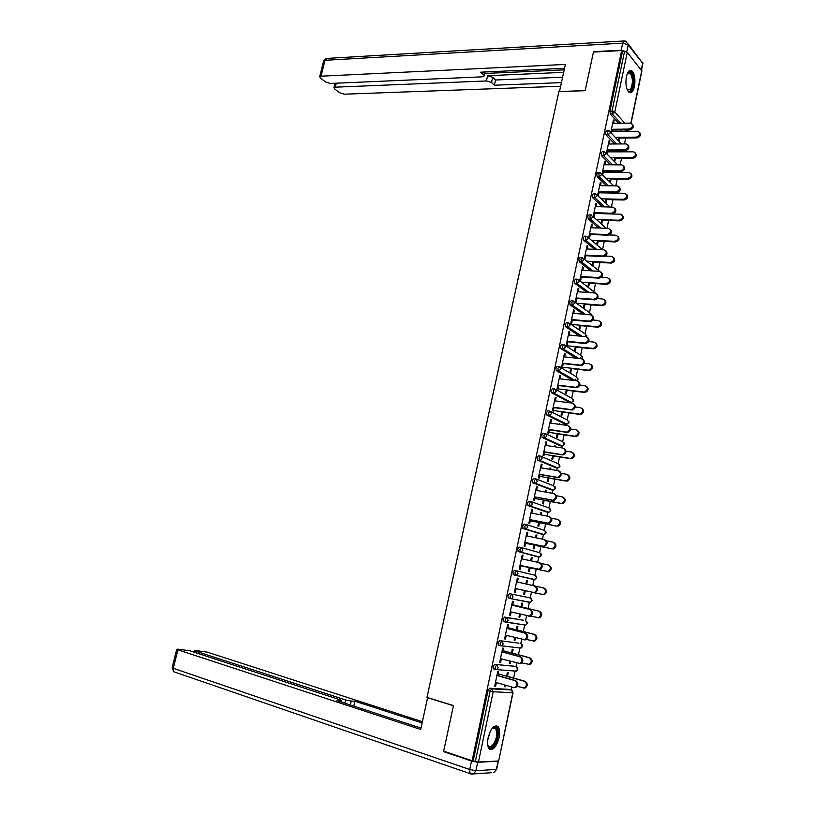 <?xml version="1.0" encoding="UTF-8"?>
<svg xmlns="http://www.w3.org/2000/svg" width="815" height="815" viewBox="0 0 815 815"><rect width="100%" height="100%" fill="white"/><g stroke="black" fill="none" stroke-linecap="round" stroke-linejoin="round"><path stroke-width="1.22" d="M499.126 737.585C500.043 732.777 499.768 729.231 498.301 726.939C494.45 724.26 491.048 727.856 488.114 737.758C487.197 742.557 487.462 746.102 488.908 748.394C492.831 751.084 496.233 747.487 499.126 737.585M634.477 86.41C635.557 79.116 634.691 73.9 631.87 70.793C629.516 69.53 627.693 71.496 626.399 76.681C625.309 84.006 626.164 89.212 628.966 92.319C631.35 93.603 633.184 91.637 634.477 86.41M511.168 689.918L511.769 687.014M513.623 678.049L515.08 671.061M515.976 666.721L516.72 663.135M518.472 654.72L519.878 647.935M520.765 643.656L521.651 639.398M523.291 631.513L524.656 624.942M525.532 620.724L526.551 615.794M528.079 608.448L529.393 602.091M530.259 597.925L531.421 592.332M532.837 585.506L534.11 579.363M534.966 575.247L536.209 569.267M537.655 562.289L538.807 556.767M539.652 552.692L540.926 546.549M542.464 539.133L543.411 534.579M544.308 530.259L545.612 523.964M547.242 516.109L548.047 512.258M548.933 507.959L550.278 501.5M552 493.207L552.652 490.06M553.538 485.771L554.913 479.159M556.726 470.449L557.297 467.688M558.122 463.715L559.528 456.95M561.423 447.812L561.851 445.734M562.676 441.771L564.112 434.853M566.099 425.308L566.323 424.187M567.199 419.959L568.666 412.889M571.712 398.26L573.21 391.047M575.359 380.676L575.665 379.22M576.185 376.683L577.713 369.317M579.954 358.539L580.107 357.795M580.647 355.218L582.205 347.71M585.078 333.875L586.657 326.224M589.479 312.644L591.099 304.851M593.86 291.536L595.51 283.6M598.22 270.529L599.901 262.461M602.56 249.645L604.261 241.434M606.981 228.343L608.601 220.529M611.403 207.061L612.921 199.726M615.794 185.891L617.21 179.045M618.595 172.403L618.758 171.608M620.164 164.844L621.488 158.467M622.864 151.824L623.047 150.969M624.504 143.909L625.737 138M627.112 131.358L627.244 130.736M513.012 692.75L498.648 760.986L478.456 762.015L472.14 760.741L443.686 751.186L453.456 705.566L426.999 697.395L558.866 91.596L585.17 90.699L593.442 52.078L621.651 50.561L622.446 51.549L609.905 111.197L611.994 111.146L624.545 51.437L622.446 51.549M624.545 51.437L627.295 52.323L641.884 71.017L631.075 123.177M472.14 760.741L621.651 50.561M610.771 132.58L613.4 120.029L614.102 120.793L613.237 120.814M611.474 133.334L612.33 129.29M613.573 123.34L614.102 120.793M620.5 129.952L620.195 131.449M618.972 137.317L618.279 140.608M618.972 141.341L619.655 138.061M621.03 131.439L621.346 129.942M494.287 669.003L493.248 668.707L493.055 666.568L494.603 664.378L514.204 666.232M473.25 760.69L488.022 690.468L489.581 688.227L509.426 689.409M625.971 130.757L624.647 129.901M618.616 123.259L610.303 114.09L609.905 111.197M502.753 652.102L503.568 648.21L502.672 648.098L499.666 662.452L500.563 662.544L501.327 658.907M511.463 652.958L512.238 649.239L513.114 649.341L512.34 653.059M509.742 661.22L509.283 663.39L510.17 663.471L510.587 661.454M505.015 621.825L503.242 621.376L503.028 619.166L504.546 617.077L523.678 620.266M504.546 617.077L506.655 617.607L508.163 620.378L506.726 622.1L505.32 621.876M512.574 605.25L513.369 601.48L512.482 601.317L509.507 615.498L510.394 615.651L511.168 611.973M530.667 616.13L538.715 617.678C541.629 615.335 541.578 613.125 538.552 611.056L521.101 606.747L521.855 603.11L522.71 603.283L521.946 606.951M519.573 614.062L518.941 617.108L519.797 617.25L520.418 614.276M534.691 579.496L513.43 574.799L512.88 572.324L514.377 570.327L535.109 575.278L536.606 577.896L534.212 579.628L513.43 574.799M522.283 558.937L523.047 555.29L522.181 555.066L519.236 569.084L520.113 569.298L520.887 565.59L539.102 569.257C542.199 566.914 542.189 564.703 539.092 562.605L521.406 558.754M530.687 560.771L531.36 557.511L532.205 557.735L531.349 557.552M548.281 565.009L548.882 565.172C551.949 567.24 551.959 569.42 548.913 571.723L529.23 567.719L528.477 571.346L529.322 571.549L530.086 567.912M531.533 560.954L532.205 557.735M541.578 534.202L523.159 528.538L522.629 526.011L524.086 524.116L526.093 524.514M531.879 513.155L532.613 509.62L531.767 509.334L528.864 523.199L529.709 523.475L530.504 519.726M540.274 514.764L540.763 512.421L541.588 512.706L540.742 512.543M538.664 522.486L537.91 526.093L538.735 526.358L539.489 522.761M541.119 514.927L541.588 512.706M550.899 489.744L532.776 482.796L532.256 480.229L533.693 478.425L535.608 478.751M541.364 467.881L542.077 464.469L541.252 464.122L538.379 477.835L539.204 478.171L539.999 474.381M549.758 469.287L550.064 467.83L550.869 468.167L550.023 468.024M547.986 477.784L547.242 481.349L548.047 481.675L548.79 478.11M550.604 469.42L550.869 468.167M560.119 445.764L542.087 437.431L541.781 434.966L543.198 433.254L545.021 433.529M550.746 423.117L551.439 419.827L550.624 419.419L547.782 432.979L548.597 433.366L549.402 429.546M559.131 424.309L559.253 423.729L560.037 424.126L559.192 424.004M557.205 433.57L556.462 437.105L557.256 437.482L557.99 433.957M569.237 402.274L551.531 392.748L551.195 390.212L552.59 388.592L554.332 388.806M560.017 378.863L560.689 375.684L559.895 375.216L557.083 388.623L557.878 389.071L558.693 385.21M566.313 389.855L565.59 393.35L566.364 393.777L567.097 390.283M576.164 358.142L560.863 348.565L560.506 345.968L561.871 344.429L563.532 344.592M569.196 335.087L569.838 332.021L569.064 331.501L566.282 344.765L567.067 345.265L567.882 341.373M575.329 346.609L574.616 350.073L575.37 350.552L576.093 347.098M583.224 314.172L570.103 304.881L569.716 302.202L571.05 300.755L572.639 300.878M578.263 291.801L578.884 288.846L578.12 288.276L575.37 301.387L576.144 301.937L576.959 298.015M584.253 303.842L583.54 307.265L584.284 307.805L584.997 304.382M590.763 270.825L579.231 261.676L578.813 258.936L580.137 257.571L581.645 257.652M587.238 248.993L587.839 246.14L587.085 245.519L584.365 258.487L585.119 259.099L585.954 255.136M593.076 261.534L592.362 264.926L593.096 265.517L593.799 262.124M598.587 228.027L588.257 218.95L587.819 216.148L589.102 214.854L590.569 214.905M596.111 206.653L596.692 203.903L595.959 203.23L593.269 216.057L594.003 216.719L594.838 212.735M601.796 219.683L601.093 223.035L601.816 223.677L602.509 220.325M606.543 185.749L597.15 176.661L596.723 173.819L597.945 172.576L599.433 172.597M604.893 164.773L605.443 162.124L604.73 161.401L602.071 174.094M602.784 174.797L603.63 170.783M610.435 182.295L611.128 178.964M612.503 172.352L612.676 171.558M611.831 171.558L611.668 172.342M610.425 178.281L609.732 181.602M621.764 150.969L620.938 150.683M614.581 143.97L605.942 134.832L605.535 131.959L606.696 130.757L608.204 130.746M614.714 161.767L615.407 158.456M616.782 151.834L617.016 150.694M616.181 150.694L615.936 151.834M614.714 157.743L614.021 161.054M609.243 144L609.783 141.403L609.08 140.659L606.431 153.281M607.144 154.015L607.99 149.98M610.557 164.803L601.552 155.696L601.144 152.833L602.336 151.61L603.834 151.61M606.136 202.925L606.829 199.594M606.126 198.921L605.423 202.263M600.512 185.657L601.083 182.957L600.349 182.265L597.68 195.019M598.404 195.702L599.249 191.698M602.55 206.827L592.709 197.75L592.281 194.928L593.544 193.664L595.021 193.685M597.446 240.547L596.743 243.93L597.466 244.541L598.169 241.169M591.69 227.762L592.271 224.971L591.537 224.319L588.827 237.216L589.571 237.848L590.406 233.874M594.655 249.359L583.754 240.252L583.326 237.481L584.64 236.156L586.117 236.218M588.675 282.622L587.961 286.034L588.705 286.605L589.408 283.192M582.766 270.336L583.377 267.432L582.623 266.841L579.883 279.881L580.647 280.462L581.472 276.519M586.953 292.422L574.677 283.213L574.28 280.513L575.604 279.107L577.152 279.209M579.801 325.165L579.088 328.608L579.842 329.117L580.555 325.684M573.74 313.388L574.371 310.372L573.607 309.832L570.836 323.015L571.61 323.545L572.436 319.633M579.608 336.075L565.498 326.662L565.121 324.024L566.476 322.536L568.096 322.679M570.836 368.166L570.113 371.65L570.877 372.109L571.61 368.635M564.622 356.909L565.274 353.791L564.489 353.303L561.688 366.638L562.482 367.107L563.297 363.235M572.935 380.381L556.217 370.591L555.861 368.023L557.246 366.444L558.947 366.638M561.769 411.656L561.036 415.171L561.82 415.569L562.554 412.064M555.392 400.929L556.075 397.689L555.27 397.262L552.448 410.74L553.253 411.157L554.057 407.317M564.693 423.963L546.824 415.018L546.498 412.522L547.904 410.862L549.687 411.106M554.455 446.732L554.669 445.724L555.463 446.09L554.618 445.958M552.611 455.616L551.867 459.171L552.672 459.517L553.405 455.972M555.3 446.865L555.463 446.09M546.07 445.438L546.773 442.087L545.948 441.71L543.096 455.341L543.921 455.707L544.715 451.897M555.524 467.698L537.33 459.966L537.034 457.531L538.46 455.779L540.325 456.074M545.031 491.954L545.429 490.06L546.233 490.375L545.388 490.223M543.34 500.074L542.586 503.66L543.411 503.955L544.155 500.369M545.877 492.107L546.233 490.375M536.637 490.457L537.36 486.983L536.525 486.667L533.631 500.451L534.477 500.756L535.261 496.987M546.254 511.912L527.988 505.595L527.458 503.049L528.904 501.205L530.871 501.571M535.496 537.706L536.076 534.905L536.902 535.16L536.056 534.986M533.968 545.031L533.204 548.658L534.049 548.892L534.803 545.266M536.341 537.88L536.902 535.16M527.091 535.985L527.845 532.389L526.989 532.134L524.065 546.081L524.921 546.325L525.706 542.586M536.871 556.625L518.309 551.602L517.769 549.096L519.247 547.15L521.294 547.588M526.622 580.249L527.468 580.443L526.622 580.249L525.858 583.907L544.155 588.124C547.201 590.192 547.232 592.393 544.247 594.716L542.067 594.614M524.442 590.692L523.719 594.155L524.575 594.339L525.288 590.885M526.704 584.09L527.468 580.443M517.342 578.12L518.218 578.324L517.342 578.12L514.387 592.23L515.263 592.413L516.038 588.715M515.172 588.511L534.345 592.607C537.36 590.243 537.33 588.012 534.263 585.914L517.444 582.022L518.218 578.324M508.193 597.915L511.616 598.607L513.093 596.865L511.576 594.135L510.078 596.183L510.638 598.638L508.193 597.915L507.969 595.673L509.477 593.636L530.402 597.955L509.477 593.636M516.292 629.812L517.056 626.114L517.922 626.246L517.158 629.944M514.673 637.575L514.122 640.183L514.999 640.295L515.518 637.799M507.674 628.61L508.479 624.779L507.592 624.636L504.597 638.909L505.494 639.031L506.258 635.374M499.534 645.317L498.25 644.971L498.057 642.801L499.585 640.661L518.951 643.178M506.604 676.246L507.388 672.497L508.275 672.569L507.49 676.307M504.78 684.997L504.424 686.729L505.31 686.78L505.626 685.252M497.802 675.727L498.637 671.774L497.721 671.692L494.695 686.128L495.612 686.189L496.366 682.573M609.783 141.403L608.917 141.413M605.443 162.124L604.577 162.124M601.083 182.957L600.207 182.947M596.692 203.903L595.816 203.882M592.271 224.971L591.405 224.93M587.839 246.14L586.963 246.099M583.377 267.432L582.501 267.381M578.884 288.846L578.018 288.785M574.371 310.372L573.505 310.301M569.838 332.021L568.972 331.939M565.274 353.791L564.408 353.7M560.689 375.684L559.813 375.583M556.075 397.689L555.209 397.577M551.439 419.827L550.563 419.705M546.773 442.087L545.897 441.954M542.077 464.469L541.211 464.326M537.36 486.983L536.484 486.83M532.613 509.62L531.747 509.457M527.845 532.389L526.969 532.215M523.047 555.29L522.17 555.107M515.263 592.413L514.387 592.199M524.575 594.339L523.729 594.135M510.394 615.651L509.518 615.437M519.797 617.25L518.951 617.036M505.494 639.031L504.617 638.797M514.999 640.295L514.153 640.07M500.563 662.544L499.697 662.3M510.17 663.471L509.324 663.237M495.612 686.189L494.736 685.935M505.31 686.78L504.465 686.536M632.409 124.257C634.06 126.845 633.153 128.709 629.7 129.829L629.007 129.065C633.051 127.303 633.622 125.316 630.718 123.096L612.707 123.36M629.7 129.829L612.167 130.064M629.007 129.065L611.464 129.3M639.632 132.407C641.262 134.974 640.366 136.808 636.953 137.898L636.281 137.154C640.284 135.433 640.834 133.466 637.962 131.266L611.851 131.551M615.244 137.348L636.281 137.154M618.809 138.061L636.953 137.898M627.316 90.007L630.729 89.039C633.163 82.661 632.888 77.313 629.903 73.014L627.672 73.024C631.92 67.095 635.649 83.395 631.533 89.609C630.138 91.728 628.742 91.871 627.326 90.037M629.689 92.706L631.849 90.781C634.997 85.993 634.355 73.106 630.82 70.905L629.852 70.477M492.24 728.264L493.646 727.275C496.04 726.46 497.425 728.08 497.792 732.135C498.648 741.782 489.581 753.264 487.696 744.737M487.778 745.042L488.165 745.715C490.936 750.157 497.435 739.908 496.763 732.318L495.693 728.539L492.464 728.06M489.693 749.199C494.97 747.569 497.924 741.63 498.556 731.371L497.221 726.685L496.152 725.737M626.603 51.824L621.213 50.194L593.534 51.691L585.201 90.567L559.63 91.565M559.508 91.443L565.386 64.426L321.039 76.192L319.704 76.692L320.336 77.934L325.613 81.979L330.462 83.446L482.093 76.844L483.967 76.141L484.263 72.015M564.54 68.317L480.697 72.178L483.59 74.949M336.289 83.191L335.301 87.174L333.956 87.663L334.547 88.845L339.651 92.757L344.419 94.183L560.639 86.247M491.537 82.539L486.412 80.95L487.604 75.703L492.729 77.293L491.537 82.539L494.348 85.218L561.423 82.631M335.301 87.174L486.412 80.95M487.604 75.703L563.664 72.352M484.579 73.482L564.204 69.866M492.729 77.293L495.53 79.992L562.605 77.211M495.53 79.992L494.348 85.218M428.181 697.762L427.59 697.742L420.683 729.486L177.904 649.84L173.3 668.3L469.725 769.503L471.508 761.037L443.584 751.644L453.425 705.719L427.59 697.742M344.837 703.172L345.57 699.932L195.834 651.236L195.488 652.632M345.57 699.932L351.245 701.083L350.369 704.985M422.099 722.976L354.912 701.195L351.245 701.083M422.374 721.683L207.255 652.132L195.631 650.543L194.642 650.686L195.834 651.236M497.904 761.22L477.692 762.259L475.919 770.715L496.203 769.431L498.423 760.996M340.619 701.797L341.617 700.533L339.926 699.739L189.752 650.767L177.792 649.137L176.743 649.29L177.904 649.84M340.853 700.747L337.064 700.625L420.988 728.09M444.919 751.593L443.584 751.644M471.508 761.037L477.692 762.259M353.802 706.106L354.912 701.195M628.049 145.06C629.761 147.678 628.864 149.553 625.38 150.673L624.677 149.929C628.773 148.147 629.312 146.14 626.307 143.919L608.377 144.011M625.38 150.673L607.837 150.714M624.677 149.929L607.124 149.98M623.658 165.965C625.441 168.613 624.565 170.508 621.03 171.629L620.327 170.916C624.463 169.092 624.973 167.075 621.865 164.864L604.027 164.762M621.03 171.629L603.487 171.486M620.327 170.916L602.764 170.773M619.247 186.992C621.091 189.671 620.235 191.576 616.67 192.707L615.957 192.014C620.134 190.16 620.612 188.133 617.403 185.922L599.646 185.637M616.67 192.707L599.107 192.371M615.957 192.014L598.383 191.688M614.805 208.131C616.721 210.83 615.875 212.756 612.269 213.897L611.556 213.224C615.783 211.35 616.232 209.302 612.921 207.102L595.245 206.633M612.269 213.897L594.706 213.367M611.556 213.224L593.972 212.705M610.333 229.382C612.33 232.092 611.515 234.037 607.888 235.199L607.165 234.557C611.403 232.632 611.82 230.574 608.408 228.394L590.824 227.731M607.858 235.199L590.284 234.476M607.134 234.557L589.54 233.844M635.354 152.945C637.035 155.543 636.158 157.387 632.705 158.487L632.033 157.764C636.077 156.011 636.607 154.035 633.632 151.824L607.593 151.855M610.618 157.733L632.033 157.764M614.561 158.456L632.705 158.487M631.044 173.595C632.797 176.223 631.931 178.078 628.447 179.178L627.764 178.475C631.849 176.702 632.348 174.705 629.272 172.505L603.314 172.271M605.932 178.22L627.764 178.475M610.282 178.954L628.447 179.178M626.715 194.347C628.528 197.006 627.682 198.88 624.158 199.981L623.465 199.308C627.601 197.495 628.07 195.498 624.891 193.298L599.015 192.798M601.185 198.809L623.465 199.308M605.993 199.573L624.158 199.981M622.354 215.221C624.239 217.9 623.404 219.795 619.848 220.906L619.145 220.254C623.322 218.41 623.77 216.393 620.48 214.202L594.695 213.428M596.366 219.5L619.145 220.254M601.664 220.295L619.848 220.906M617.964 236.197C619.93 238.887 619.125 240.802 615.539 241.933L614.836 241.311C619.033 239.427 619.441 237.389 616.059 235.229L607.491 234.873M591.507 240.282L614.805 241.311L615.539 241.933L597.324 241.128M605.84 250.745C607.909 253.424 607.144 255.38 603.548 256.623L602.815 256.012C606.981 254.046 607.358 251.978 603.966 249.808L586.372 248.952M603.416 256.623L585.832 255.706M602.682 256.012L585.078 255.095M613.542 257.296C615.59 259.944 614.836 261.88 611.281 263.092L610.567 262.491C614.683 260.566 615.06 258.528 611.698 256.368L605.423 256.042M586.566 261.167L610.435 262.491M592.953 262.073L611.148 263.082M601.307 272.23C603.467 274.869 602.754 276.856 599.178 278.17L598.434 277.589C602.519 275.582 602.876 273.504 599.504 271.344L581.9 270.285M598.954 278.17L581.36 277.049M598.21 277.579L580.596 276.468M609.1 278.496C611.23 281.114 610.527 283.07 606.992 284.353L606.268 283.783C610.313 281.817 610.659 279.769 607.318 277.62L601.409 277.253M581.533 282.153L606.044 283.773M588.562 283.141L606.768 284.343M596.753 293.838C598.994 296.436 598.332 298.433 594.787 299.839L594.033 299.278C598.047 297.241 598.373 295.152 595.011 293.003L577.397 291.739M594.461 299.828L576.857 298.514M593.707 299.268L576.093 297.954M604.628 299.818C606.839 302.396 606.187 304.372 602.682 305.737L601.949 305.187C605.922 303.2 606.238 301.132 602.906 298.993L597.273 298.575M576.358 303.231L601.633 305.187M584.151 304.311L602.356 305.727M592.159 315.558C594.492 318.115 593.891 320.142 590.366 321.619L589.602 321.09C593.544 319.022 593.84 316.923 590.498 314.773L572.874 313.317M589.948 321.609L572.334 320.091M589.184 321.079L571.559 319.562M600.115 321.253C602.417 323.799 601.827 325.786 598.342 327.233L597.609 326.713C601.501 324.686 601.786 322.608 598.475 320.489L593.035 320.02M571.04 324.39L597.191 326.713M579.709 325.603L597.925 327.223M587.544 337.4C589.958 339.916 589.418 341.954 585.924 343.522L585.15 343.013C589.011 340.925 589.276 338.806 585.954 336.677L568.32 335.006M585.404 343.522L567.79 341.791M584.64 343.013L567.006 341.291M595.582 342.809C597.976 345.305 597.436 347.322 593.982 348.851L593.239 348.362C597.049 346.304 597.314 344.215 594.013 342.096L588.715 341.587M565.518 345.621L592.729 348.351M575.247 347.017L593.473 348.84M582.888 359.364C585.394 361.84 584.915 363.897 581.452 365.548L580.677 365.069C584.447 362.95 584.691 360.821 581.38 358.692L563.746 356.817M580.84 365.548L563.216 363.612M580.066 365.069L562.421 363.133M591.018 364.488C593.503 366.933 593.025 368.971 589.602 370.581L588.848 370.122C592.576 368.034 592.811 365.935 589.54 363.826L584.324 363.266M560.639 367.025L588.236 370.122M570.765 368.543L588.99 370.581M578.212 381.451C580.81 383.875 580.392 385.953 576.949 387.696L576.164 387.247C579.862 385.098 580.076 382.958 576.796 380.839L559.151 378.751M576.246 387.706L558.621 385.556M575.461 387.257L557.817 385.108M586.423 386.279C589 388.684 588.583 390.731 585.19 392.443L584.426 392.005C588.084 389.886 588.287 387.777 585.027 385.678L579.862 385.057M557.939 388.816L583.723 392.005M566.252 390.181L584.487 392.443M573.495 403.67C576.195 406.033 575.838 408.142 572.425 409.976L571.641 409.558C575.258 407.368 575.431 405.218 572.171 403.109L554.526 400.817M571.631 409.986L553.996 407.622M570.836 409.558L553.181 407.205M581.798 408.193C584.467 410.546 584.121 412.614 580.749 414.417L579.985 414.01C583.56 411.86 583.734 409.741 580.494 407.653L575.329 406.97M553.385 410.515L579.19 414.01M561.708 411.942L579.954 414.417M568.748 426.001C571.549 428.323 571.254 430.442 567.872 432.378L567.077 431.981C570.612 429.77 570.765 427.61 567.525 425.512L549.87 422.995M566.985 432.388L549.341 429.811M566.181 431.991L548.526 429.413M577.142 430.228C579.913 432.531 579.628 434.619 576.286 436.514L575.502 436.127C579.007 433.957 579.149 431.828 575.94 429.75L570.724 428.996M548.811 432.337L574.626 436.137M557.144 433.835L575.4 436.524M563.97 448.474C566.873 450.726 566.639 452.875 563.297 454.902L562.482 454.536C565.946 452.305 566.068 450.135 562.859 448.036L545.194 445.306M562.309 454.923L544.664 452.121M561.504 454.556L543.839 451.765M572.456 452.396C575.319 454.627 575.105 456.746 571.794 458.733L571.009 458.376C574.432 456.186 574.544 454.047 571.356 451.968L566.048 451.133M544.216 454.281L570.031 458.397M552.56 455.84L570.816 458.753M559.161 471.07C562.167 473.26 562.004 475.43 558.683 477.559L557.868 477.223C561.25 474.962 561.352 472.781 558.163 470.683L540.488 467.739M557.613 477.58L539.958 474.564M556.798 477.244L539.133 474.228M567.739 474.687C570.704 476.856 570.551 478.996 567.271 481.084L566.476 480.758C569.828 478.527 569.919 476.388 566.751 474.31L561.301 473.393M539.591 476.337L565.416 480.779M547.945 477.967L566.211 481.105M554.322 493.798C557.419 495.928 557.328 498.108 554.047 500.339L553.222 500.033C556.533 497.751 556.604 495.561 553.436 493.472L535.761 490.294M552.886 500.369L535.231 497.13M552.061 500.064L534.395 496.824M562.992 497.099C566.058 499.208 565.967 501.357 562.727 503.548L561.922 503.252C565.192 501.011 565.264 498.851 562.116 496.773L556.472 495.754M534.946 498.525L560.781 503.283M543.31 500.216L561.576 503.578M549.514 516.669C552.652 518.758 552.611 520.948 549.381 523.25L548.546 522.975C551.786 520.673 551.826 518.472 548.678 516.384L531.003 512.981M548.138 523.291L530.473 519.827M547.303 523.016L529.628 519.552M558.265 519.654C561.382 521.722 561.341 523.882 558.153 526.144L557.338 525.879C560.537 523.617 560.577 521.447 557.46 519.369L551.541 518.228M530.27 520.836L556.105 525.92M538.644 522.588L556.92 526.184M544.746 539.683C547.863 541.771 547.843 543.982 544.685 546.295L543.839 546.05C547.008 543.727 547.028 541.517 543.9 539.428L526.215 535.801M543.361 546.345L525.695 542.658M542.515 546.101L524.829 542.403M553.589 542.342C556.686 544.41 556.665 546.59 553.548 548.872L552.723 548.638C555.85 546.345 555.871 544.165 552.774 542.097L546.478 540.803M525.563 543.269L551.419 548.678M533.947 545.092L552.234 548.913M539.316 562.666L539.948 562.829C543.045 564.917 543.045 567.138 539.958 569.471L538.552 569.532M537.706 569.318L520.011 565.396M520.836 565.834L548.087 571.519C551.134 569.216 551.134 567.026 548.057 564.948L541.191 563.46M535.119 586.107C538.185 588.206 538.216 590.427 535.2 592.79L532.979 592.688M516.567 581.829L534.263 585.914M534.721 592.892L543.411 594.532C546.396 592.21 546.366 590.009 543.32 587.941L517.454 581.961M510.292 611.759L529.546 616.079C532.501 613.705 532.45 611.464 529.393 609.365L530.259 609.518C533.316 611.617 533.367 613.858 530.412 616.232L528.864 616.303M512.584 605.209L530.259 609.518M511.698 605.036L529.393 609.365M539.398 611.209C542.413 613.277 542.474 615.488 539.561 617.831L538.012 617.892M538.552 611.056L512.676 604.74M505.392 635.15L524.717 639.693C527.6 637.299 527.529 635.048 524.503 632.949L525.38 633.072C528.405 635.18 528.477 637.422 525.593 639.816L523.974 639.897M507.694 628.518L525.38 633.072M506.808 628.385L524.503 632.949M526.296 639.449L533.978 640.957C536.83 638.603 536.759 636.383 533.754 634.304L534.609 634.427C537.605 636.505 537.686 638.716 534.834 641.079L533.224 641.15M533.754 634.304L507.877 627.652M534.609 634.427L516.303 629.72M500.451 658.663L519.858 663.451C522.68 661.036 522.588 658.775 519.583 656.666L520.469 656.768C523.475 658.877 523.566 661.128 520.744 663.542L519.063 663.624M502.784 651.969L520.469 656.768M501.877 651.868L519.583 656.666M521.773 662.87L529.22 664.368C532.012 661.994 531.91 659.763 528.935 657.685L529.791 657.776C532.776 659.855 532.867 662.086 530.086 664.459L528.426 664.541M528.935 657.685L503.049 650.686M529.791 657.776L511.484 652.825M495.5 682.318L513.206 687.432L514.968 687.34C517.729 684.916 517.617 682.644 514.642 680.525L515.528 680.586C518.513 682.705 518.625 684.977 515.864 687.402L514.245 687.524M497.843 675.553L515.528 680.586M496.926 675.482L514.642 680.525M517.148 686.413L524.432 687.921C527.152 685.527 527.04 683.286 524.086 681.197L524.952 681.259C527.906 683.347 528.028 685.588 525.298 687.972L523.709 688.105M524.086 681.197L498.199 673.852M524.952 681.259L506.645 676.073M627.295 52.323L614.775 112.012L624.769 123.157M630.881 123.126L641.802 70.477M620.684 123.228L612.391 114.049L611.994 111.146L614.775 112.012L612.391 114.049L610.303 114.09M498.648 760.986L512.788 692.76L493.187 691.731L478.456 762.015M475.359 761.404L490.131 691.089L488.022 690.468M489.581 688.227L491.69 688.848L493.187 691.731L490.131 691.089L491.69 688.848L511.311 689.959L509.243 689.358M512.207 690.519L512.788 692.76L511.555 690.05M625.35 130.675L627.407 130.655L626.694 129.87M629.119 129.84L627.489 130.736L629.557 129.829M628.253 130.461L625.441 130.767M616.66 143.96L608.031 134.811L610.425 132.794L609.141 130.828L607.623 131.928L608.031 134.811L605.942 134.832M621.152 150.907L622.996 150.683M612.625 164.803L603.65 155.696L601.552 155.696M608.611 185.779L599.239 176.682L597.15 176.661M604.618 206.878L594.807 197.79L592.709 197.75M600.655 228.098L590.355 219.021L588.257 218.95M588.277 237.562L602.682 249.747M596.723 249.461L585.873 240.364L583.774 240.272M583.754 258.905L599.626 271.354M592.841 270.947L581.36 261.819L579.261 261.707M579.19 280.37L595.531 293.084M589.021 292.575L576.837 283.406L574.728 283.263M574.585 301.947L589.612 312.736L591.13 314.906M585.292 314.346L572.273 305.105L570.174 304.942M569.95 323.647L585.201 333.967L586.505 336.789M581.676 336.269L567.688 326.927L565.59 326.734M565.284 345.468L580.769 355.299L582.287 357.571L581.666 358.743M578.222 358.356L563.084 348.871L560.985 348.657M560.577 367.412L576.317 376.764L577.825 379.057L576.358 380.788M575.003 380.625L558.448 370.937L556.35 370.703M555.83 389.488L571.845 398.331L573.352 400.664L571.447 402.498L553.793 393.125L551.684 392.861M568.911 402.233L571.397 402.498M551.052 411.677L567.342 420.031L568.839 422.394L567.006 424.207L549.106 415.446L546.997 415.161M564.408 423.922L566.843 424.228M546.233 434.008L562.808 441.842L564.316 444.236L562.523 446.039L544.389 437.889L542.291 437.574M559.874 445.734L562.258 446.07M541.374 456.461L558.255 463.776L559.762 466.211L558.03 467.993L537.543 460.118M555.321 467.667L557.654 468.024M536.474 479.057L553.68 485.832L555.178 488.297L553.497 490.07L532.776 482.796M550.736 489.713L553.018 490.11M531.543 501.785L549.076 508L550.573 510.506L548.943 512.268L527.988 505.595M546.121 511.891L548.363 512.309M526.572 524.646L544.451 530.3L545.948 532.847L543.554 534.609L523.159 528.538M541.486 534.192L543.666 534.63M521.569 547.66L539.795 552.733L541.292 555.31L538.898 557.053L518.309 551.602M536.83 556.614L538.959 557.073M530.402 597.955L531.9 600.614L530.463 602.295L529.495 602.336L510.791 598.668M503.242 621.376L505.351 621.916L505.137 619.706L506.655 617.607L523.607 620.246M525.767 620.786L527.162 623.455L525.767 625.125L506.023 622.191M505.616 622.12L503.589 621.601M499.585 640.661L518.839 643.147M500.604 645.735L498.627 645.205M494.603 664.378L514.051 666.191M495.571 669.492L493.635 668.952M624.137 150.673L624.759 150.673M624.025 150.724L621.224 150.969M606.044 153.678L604.435 151.61L603.232 152.833L603.65 155.696L606.044 153.678M601.633 174.685L600.044 172.597L598.821 173.839L599.239 176.682L601.633 174.685M597.201 195.804L595.633 193.705L594.38 194.968L594.807 197.79L597.201 195.804M592.75 217.035L591.201 214.926L589.917 216.209L590.355 219.021L592.75 217.035M583.754 240.252L585.924 240.364L588.277 238.388L586.729 236.248L585.435 237.572L585.853 240.344L596.774 249.461M579.231 261.676L581.472 261.829L583.764 259.863L582.236 257.683L580.922 259.048L581.329 261.788L592.953 270.947M574.677 283.213L577.01 283.406L579.241 281.45L577.703 279.239L576.378 280.645L576.775 283.355L589.204 292.585M570.103 304.881L572.507 305.105L574.687 303.16L573.149 300.918L571.814 302.365L572.201 305.044L585.547 314.366M565.498 326.662L567.994 326.927L570.113 325.002L568.575 322.72L567.23 324.207L567.597 326.846L582.012 336.3M560.863 348.565L563.44 348.871L565.498 346.956L563.97 344.643L562.615 346.171L562.971 348.779L578.65 358.406M556.217 370.591L558.876 370.937L560.873 369.032L559.345 366.689L557.969 368.268L558.316 370.835L575.512 380.687M551.531 392.748L554.271 393.125L556.217 391.241L554.689 388.857L553.303 390.477L553.793 393.125L571.447 402.498L573.505 400.899M546.824 415.018L549.646 415.446L551.531 413.572L550.003 411.147L548.607 412.818L549.106 415.446L567.006 424.207L569.002 422.598M542.087 437.431L544.991 437.879L546.824 436.025L545.296 433.57L543.89 435.281L544.389 437.889L562.523 446.039L564.479 444.43M537.33 459.966L540.314 460.455L542.087 458.611L540.569 456.115L539.143 457.877L539.652 460.465L558.03 467.993L559.936 466.374M532.541 482.623L535.598 483.152L537.319 481.319L535.801 478.792L534.365 480.595L534.885 483.163L553.497 490.07L555.361 488.44M527.723 505.412L530.86 505.972L532.531 504.169L531.013 501.592L529.567 503.446L530.086 505.993L548.943 512.268L550.757 510.628M522.884 528.344L526.093 528.935L527.712 527.142L526.195 524.534L524.738 526.429L525.268 528.955L544.369 534.589L546.132 532.939M518.014 551.398L521.294 552.02L522.863 550.247L521.356 547.599L519.878 549.544L520.418 552.05L539.754 557.032L541.486 555.382L541.048 553.67M513.114 574.585L516.466 575.247L517.994 573.485L516.476 570.806L514.988 572.802L515.538 575.278L535.119 579.597L536.81 577.947L536.321 576.164M531.563 598.791L532.103 600.635L530.463 602.295L510.638 598.638M506.726 622.1L525.767 625.125L527.366 623.475L526.775 621.529M521.06 643.738L522.395 646.427L520.408 647.996M498.25 644.971L501.816 645.725L503.201 644.023L501.694 641.211L500.166 643.361L500.736 645.775L521.05 648.078L522.609 646.438M516.323 666.823L517.606 669.523L515.579 671.102M493.248 668.707L496.865 669.492L498.21 667.811L496.712 664.959L495.163 667.159L495.744 669.543L516.303 671.163L517.82 669.533M489.988 732.013L487.716 740.254M641.293 69.846L642.668 63.244L628.202 44.917L626.735 51.895M621.213 50.194L622.701 43.144L325.002 60.3L321.039 76.192M323.596 61.115L327.498 58.374L623.72 40.984M622.701 43.144L628.202 44.917L626.114 41.31L624.789 40.923L622.701 43.144M628.284 44.071L642.668 63.244L641.609 70.233M471.304 774.036L174.298 671.947M176.743 649.29L172.138 667.719L173.839 671.784L173.3 668.3L172.169 667.607M498.352 761.129L496.702 769.126L493.91 772.549L496.661 769.319M491.476 772.712L473.556 773.924L475.919 770.715L469.725 769.503L470.021 773.557L473.556 773.924L470.968 774.056M547.517 571.773L546.692 571.57M543.32 587.941L544.155 588.124M621.387 143.929L610.455 132.244M617.546 164.834L606.075 153.088M613.736 185.861L601.664 174.043M609.977 207.02L597.232 195.121M606.268 228.312L592.77 216.301M591.293 314.967L591.099 313.999M586.882 336.351L586.688 335.21M582.45 357.714L582.246 356.532M581.93 358.814L582.43 357.836M577.998 379.199L577.774 377.966M576.602 380.819L577.978 379.311M573.526 400.797L573.281 399.523M569.023 422.516L568.758 421.192M564.5 444.348L564.214 442.983M559.946 466.312L559.64 464.876M555.372 488.389L555.035 486.901M550.767 510.587L550.4 509.039M546.142 532.918L545.734 531.288M522.619 646.407L521.957 644.4M517.831 669.482L517.097 667.393M627.713 73.106L629.903 73.014M492.912 727.815L493.646 727.275M493.116 727.734L495.693 728.539M319.704 76.692L323.657 60.83L326.326 58.374M642.923 63.753L642.729 62.113M484.925 71.985L484.059 75.754M333.956 87.663L335.047 83.242M341.587 700.666L341.281 702.01M194.642 650.686L194.265 652.234M607.165 234.557L607.888 235.199M602.815 256.012L603.548 256.623M611.281 263.092L610.567 262.491M598.434 277.589L599.178 278.17M606.992 284.353L606.268 283.783M594.033 299.278L594.787 299.839M602.682 305.737L601.949 305.187M589.602 321.09L590.366 321.619M598.342 327.233L597.609 326.713M585.15 343.013L585.924 343.522M593.982 348.851L593.239 348.362M580.677 365.069L581.452 365.548M589.602 370.581L588.848 370.122M576.164 387.247L576.949 387.696M585.19 392.443L584.426 392.005M571.641 409.558L572.425 409.976M580.749 414.417L579.985 414.01M567.077 431.981L567.872 432.378M576.286 436.514L575.502 436.127M562.482 454.536L563.297 454.902M571.794 458.733L571.009 458.376M557.868 477.223L558.683 477.559M567.271 481.084L566.476 480.758M553.222 500.033L554.047 500.339M562.727 503.548L561.922 503.252M548.546 522.975L549.381 523.25M558.153 526.144L557.338 525.879M543.839 546.05L544.685 546.295M553.548 548.872L552.723 548.638M539.102 569.257L539.958 569.471M548.913 571.723L548.087 571.519M534.345 592.607L535.2 592.79M544.247 594.716L543.411 594.532M529.546 616.079L530.412 616.232M539.561 617.831L538.715 617.678M524.717 639.693L525.593 639.816M534.834 641.079L533.978 640.957M519.858 663.451L520.744 663.542M530.086 664.459L529.22 664.368M514.968 687.34L515.864 687.402M525.298 687.972L524.432 687.921"/></g></svg>
